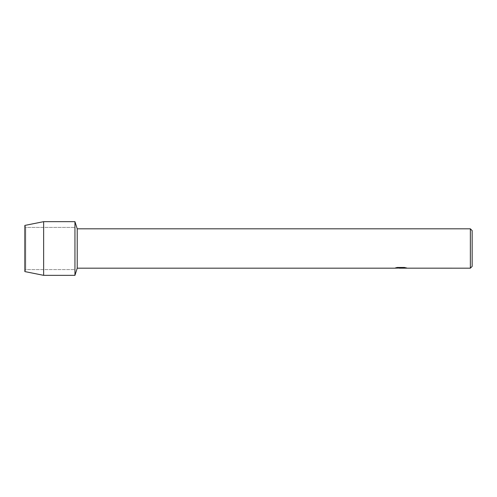 <?xml version="1.0" encoding="UTF-8"?>
<svg xmlns="http://www.w3.org/2000/svg" width="497" height="497" viewBox="0 0 497 497"><rect width="100%" height="100%" fill="white"/><g stroke="black" fill="none" stroke-linecap="round" stroke-linejoin="round"><path stroke-width="0.37" stroke-dasharray="2.48 1.86" d="M25.732 269.604L24.85 271.579L24.85 225.421L25.732 227.396L74.948 227.396L74.948 269.604L25.732 269.604L25.732 227.396L25.732 269.604L24.85 271.579L24.85 225.421L25.732 227.396L25.732 269.604L25.732 227.396L74.948 227.396L74.948 269.604L74.948 227.396L74.948 269.604L25.732 269.604M400.495 268.163L405.148 267.734L402.315 268.163M405.148 268.038L400.675 268.163M402.371 268.181L405.148 268.057M406.304 267.902L404.372 267.448L397.383 267.467M400.768 268.032L400.458 268.156M399.24 268.163L397.06 267.448L399.656 268.163M397.383 267.448L395.606 267.858M401.203 267.858L394.537 268.163M394.953 268.02L397.296 267.398M397.296 267.417L394.953 268.038M472.15 230.608L472.15 266.392M470.361 228.819L470.361 268.181M77.221 228.819L77.221 268.181M74.948 221.662L74.948 275.338L74.948 221.662M43.637 221.662L43.637 275.338"/><path stroke-width="0.75" d="M395.606 267.858L401.203 267.877L394.469 268.181L77.221 268.181L74.948 275.338L43.637 275.338L24.85 271.579L24.85 225.421L43.637 221.662L74.948 221.662L77.221 228.819L470.361 228.819L472.15 230.608L472.15 266.392L470.361 268.181L402.315 268.163M77.221 268.181L77.221 228.819M74.948 275.338L74.948 221.662L74.948 275.338M400.675 268.163L399.24 268.163M400.495 268.181L399.656 268.181M470.361 268.181L470.361 228.819M401.203 267.877L395.537 267.877L397.383 267.467L404.372 267.467L406.397 267.926M406.708 267.958C401.222 268.076 401.228 268.125 406.708 268.107C401.228 268.107 401.228 268.057 406.708 267.939M400.768 268.032L394.537 268.163M400.464 268.163L402.303 268.163M43.637 275.338L43.637 221.662M24.85 271.579L24.85 225.421"/></g></svg>
